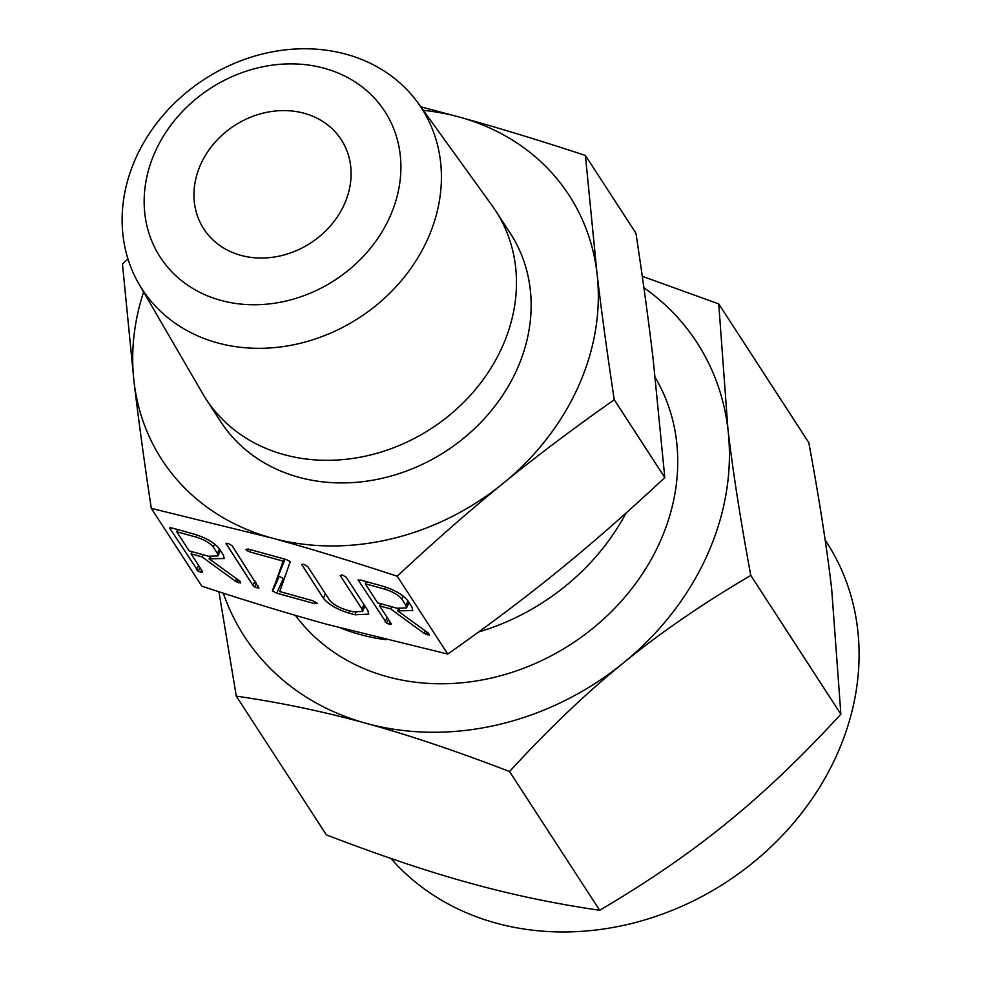 <?xml version="1.0" encoding="UTF-8"?>
<svg xmlns="http://www.w3.org/2000/svg" width="981" height="981" viewBox="0 0 981 981"><rect width="100%" height="100%" fill="white"/><g stroke="black" fill="none" stroke-linecap="round" stroke-linejoin="round"><path stroke-width="1.47" d="M226.537 543.266L226.157 544.124L228.119 543.364L232.154 545.779L258.935 588.085L254.68 586.908L252.988 585.461L226.071 543.584M317.022 603.082L314.815 603.695L276.765 593.198L272.632 591.077L283.117 561.107L249.996 551.972L245.851 549.605L248.058 548.992L286.109 559.489L290.253 561.61L279.757 591.568L312.878 600.715L317.133 603.634M302.197 564.136L301.817 564.995L303.791 564.247L307.826 566.65L329.518 600.078C332.89 604.161 338.58 607.472 346.6 610.01L353.074 611.801L362.516 611.47L361.952 609.029L340.248 575.602L342.222 574.841L346.256 577.257L367.85 610.525L368.697 614.118L354.938 614.768L348.598 613.015C336.691 609.213 328.292 604.296 323.411 598.275L301.719 564.467M358.813 579.697L358.359 580.727L360.505 580.016L382.676 586.135C394.607 589.863 403.007 594.756 407.888 600.813L411.959 607.104L412.768 610.55L397.636 610.856L428.55 633.223L429.249 635.026L424.099 633.309L390.622 608.919L379.622 605.89L391.1 623.548L391.039 624.541L386.784 623.364L358.151 579.93M151.307 508.366L201.841 586.209C247.85 601.328 289.787 614.094 327.642 624.517L447.741 654.045L397.207 576.215C351.198 561.095 309.26 548.318 271.406 537.907L151.307 508.366C144.219 461.61 138.468 419.427 134.041 381.83A242.761 207.322 -33 0 0 271.406 537.907A242.761 207.322 -33 0 0 502.873 483.596A242.761 207.322 -33 0 0 578.459 386.281A242.761 207.322 -33 0 0 596.988 273.209A242.761 207.322 -33 0 0 459.623 117.144A242.761 207.322 -33 0 0 423.338 110.35M170.265 527.68L169.799 528.698L171.945 527.986L194.128 534.105C206.059 537.833 214.459 542.726 219.327 548.796L223.398 555.074L224.208 558.532L209.088 558.827L240.002 581.206L240.688 582.996L235.538 581.292L202.061 556.901L191.074 553.86L202.54 571.518L202.491 572.512L198.223 571.334L169.59 527.901M418.004 102.944L492.18 205.728A172.717 147.506 147 0 1 495.699 210.854L510.378 233.466A172.717 147.506 147 0 1 517.024 369.322A172.717 147.506 147 0 1 372.976 480.163A172.717 147.506 147 0 1 220.651 421.585L205.961 398.973A172.717 147.506 147 0 1 202.711 393.675L139.008 284.098A166.463 142.159 147 0 1 135.746 158.248A166.463 142.159 147 0 1 271.222 52.054A166.463 142.159 147 0 1 418.004 102.944A166.463 142.159 147 0 1 427.79 238.837A166.463 142.159 147 0 1 285.606 346.219A166.463 142.159 147 0 1 139.008 284.098M143.594 291.982A242.761 207.322 -33 0 0 134.041 381.83L122.466 264.061L127.959 258.947M495.699 210.854A172.717 147.506 147 0 1 502.346 346.71A172.717 147.506 147 0 1 358.298 457.551A172.717 147.506 147 0 1 205.961 398.973M420.8 106.819L459.623 117.144C497.404 127.542 539.342 140.308 585.412 155.452L596.988 273.209C601.402 310.744 607.153 352.927 614.253 399.757C573.419 428.439 536.288 456.386 502.873 483.596C469.494 510.696 434.264 541.561 397.207 576.215M447.741 654.045C488.575 625.363 525.706 597.417 559.121 570.219C592.512 543.118 627.73 512.241 664.799 477.588L653.223 359.831C648.809 322.308 643.058 280.125 635.958 233.294L585.412 155.452M664.799 477.588L614.253 399.757M389.948 216.715A133.857 114.311 -33 0 0 324.417 68.314A133.857 114.311 -33 0 0 155.108 151.92A133.857 114.311 -33 0 0 220.639 300.321A133.857 114.311 -33 0 0 389.948 216.715M200.651 164.477A81.938 69.982 147 0 1 268.99 111.895A81.938 69.982 147 0 1 341.253 139.694A81.938 69.982 147 0 1 344.405 204.146A81.938 69.982 147 0 1 276.078 256.728A81.938 69.982 147 0 1 203.803 228.941A81.938 69.982 147 0 1 200.651 164.477M626.062 513.026A215.906 184.379 147 0 1 478.654 631.96M385.999 639.747A215.906 184.379 147 0 1 340.652 628.061M295.355 615.345A215.906 184.379 -33 0 0 485.656 679.257A215.906 184.379 -33 0 0 660.078 541.77A215.906 184.379 -33 0 0 655.271 377.575M390.929 858.461A269.8 230.4 -33 0 0 627.668 924.445A269.8 230.4 -33 0 0 837.014 754.512A269.8 230.4 -33 0 0 826.64 542.297L825.168 540.028M223.312 593.186A269.8 230.4 -33 0 0 366.097 723.316C324.049 711.654 280.774 702.592 236.298 696.13L326.366 834.868C379.855 855.432 427.667 871.508 469.838 883.084C511.886 894.746 555.16 903.808 599.649 910.27C647.386 882.275 689.864 853.09 727.08 822.728C764.211 792.648 802.139 756.461 840.864 714.156L831.667 588.919C826.787 547.251 819.172 498.495 808.81 442.652L718.742 303.926L727.939 429.163A269.8 230.4 -33 0 0 643.904 287.752M236.298 696.13L218.935 591.776M509.568 771.532C456.091 750.956 408.268 734.892 366.097 723.316A269.8 230.4 -33 0 0 623.352 662.96A269.8 230.4 -33 0 0 707.35 554.805A269.8 230.4 -33 0 0 727.939 429.163C732.819 470.819 740.434 519.574 750.784 575.43C703.046 603.413 660.556 632.598 623.352 662.96C586.221 693.04 548.293 729.226 509.568 771.532L599.649 910.27M642.285 276.286L718.742 303.926M750.784 575.43L840.864 714.156M399.5 608.833L398.482 611.089M398.629 608.637L397.636 610.856M428.108 632.904L427.25 634.842M426.723 631.899L425.656 634.278M425.214 630.808L424.099 633.309M391.603 606.736L390.622 608.919M380.603 603.707L379.622 605.89M390.144 622.077L389.138 624.321M388.488 619.538L386.784 623.364M387.115 617.417L385.104 621.905M365.275 583.781L377.685 602.898L397.109 608.257L406.551 607.926L405.987 605.498L401.842 599.109C398.507 594.989 392.792 591.666 384.699 589.14L365.275 583.781L366.244 581.598M385.643 587.03L384.699 589.14M403.203 596.068L401.842 599.109M407.998 600.997L405.987 605.498M355.968 612.475L354.938 614.768M349.579 610.832L348.598 613.015M325.422 593.775L323.411 598.275M363.951 604.529L361.952 609.029M315.612 601.942L314.815 603.695M284.429 578.765L283.35 578.471L276.765 593.198M283.35 578.471L279.217 576.35L272.632 591.077M279.217 576.35L272.375 590.599M285.042 559.195L272.497 590.231M284.098 558.925L283.117 561.107M250.977 549.789L249.996 551.972M248.218 549.029L247.371 550.905M258.028 585.632L257.022 587.877M256.384 583.094L254.68 586.908M254.999 580.96L252.988 585.461M210.94 556.803L209.934 559.06M210.081 556.619L209.088 558.827M239.56 580.887L238.69 582.812M238.162 579.881L237.108 582.248M236.666 578.79L235.538 581.292M203.042 554.706L202.061 556.901M192.043 551.678L191.074 553.86M201.583 570.059L200.578 572.303M199.94 567.521L198.223 571.334M198.554 565.387L196.543 569.887M176.715 531.751L189.125 550.868L208.548 556.227L217.99 555.908L217.439 553.468L213.294 547.091C209.959 542.971 204.244 539.636 196.139 537.11L176.715 531.751L177.696 529.568M197.083 535.001L196.139 537.11M214.655 544.05L213.294 547.091M219.45 548.98L217.439 553.468M406.551 607.926L408.979 602.506M362.516 611.47L364.944 606.05M217.99 555.908L220.418 550.476"/></g></svg>
